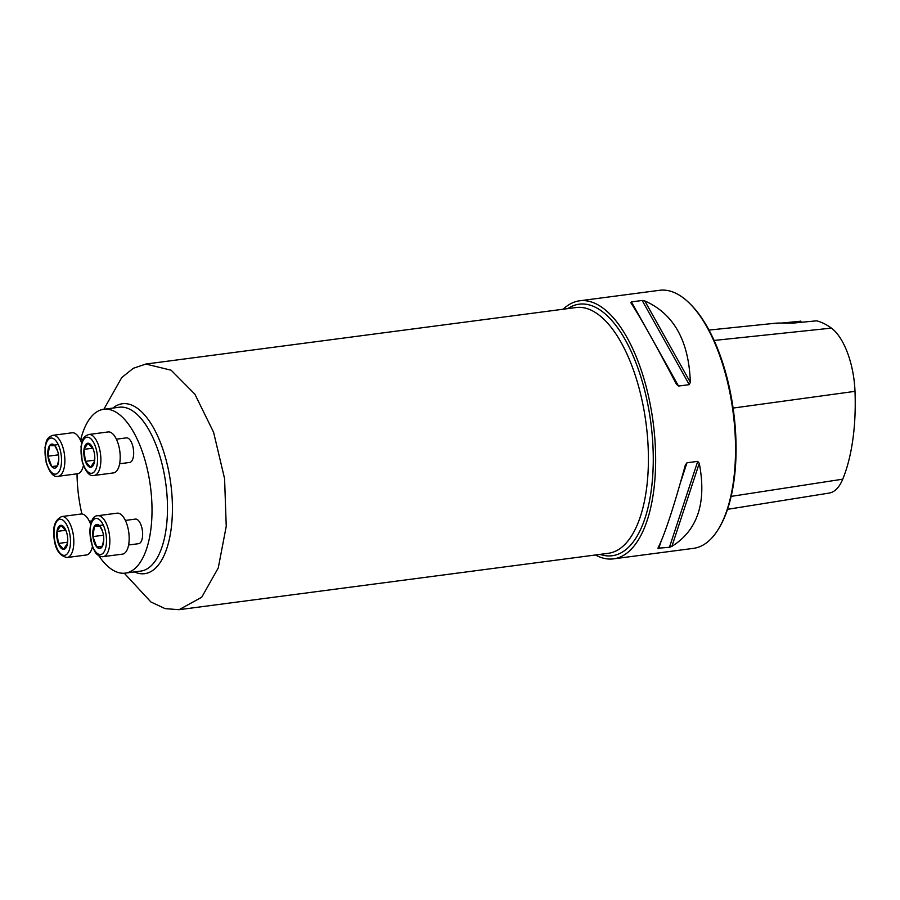 <?xml version="1.0" encoding="UTF-8"?>
<svg xmlns="http://www.w3.org/2000/svg" width="900" height="900" viewBox="0 0 900 900"><rect width="100%" height="100%" fill="white"/><g stroke="black" fill="none" stroke-linecap="round" stroke-linejoin="round"><path stroke-width="1.35" d="M116.404 439.189L126.427 437.873A12.397 5.434 82.5 0 1 133.504 450.034A12.397 5.434 82.5 0 1 129.656 462.454L119.633 463.77M77.04 473.805A82.631 36.225 -97.5 0 0 78.142 492.053A82.631 36.225 -97.5 0 0 81.9 513.99M98.752 555.626A82.631 36.225 -97.5 0 0 125.291 573.12A82.631 36.225 -97.5 0 0 150.435 486.484A82.631 36.225 -97.5 0 0 103.759 409.275A82.631 36.225 -97.5 0 0 80.606 440.01M125.37 520.425L135.405 519.097A12.397 5.434 82.5 0 1 142.403 530.685A12.397 5.434 82.5 0 1 138.634 543.679A12.397 5.434 82.5 0 1 138.375 543.701M595.496 554.985A130.14 57.049 -97.5 0 0 613.541 558.855A130.14 57.049 -97.5 0 0 653.895 428.49A130.14 57.049 -97.5 0 0 579.645 300.803A130.14 57.049 -97.5 0 0 563.209 309.206M579.645 300.803L659.531 290.306A130.14 57.049 82.5 0 1 689.276 303.064A130.14 57.049 82.5 0 1 733.781 417.994A130.14 57.049 82.5 0 1 718.875 528.356A130.14 57.049 82.5 0 1 693.439 548.359L613.541 558.855M685.316 465.12L686.981 462.769L697.736 461.363L699.266 463.286C706.793 502.549 697.658 530.246 671.884 546.379L669.42 547.301L657.934 548.212C664.751 534.566 673.875 506.869 685.316 465.12L685.418 464.805M660.994 541.631L658.665 548.707L657.934 548.212M678.51 386.055L676.384 384.142C656.021 345.184 640.845 318.06 630.844 302.76L631.406 301.894L642.173 300.476L644.783 300.926C673.751 313.729 688.939 340.864 690.322 382.309L689.276 384.649L678.51 386.055L653.884 342.045M630.844 302.76L631.406 301.894L645.761 327.521M801.371 322.211A26.032 11.408 82.5 0 1 800.752 321.199L781.954 323.044M727.526 509.332L829.204 493.065A58.343 25.571 -97.5 0 0 842.738 479.183A145.091 63.608 -97.5 0 0 855 391.343A58.343 25.571 -97.5 0 0 831.42 328.118A145.091 63.608 -97.5 0 0 816.604 320.827L792.349 323.168C778.196 322.931 773.201 323.044 777.352 323.527M689.276 303.064L690.255 304.031A128.903 56.509 82.5 0 1 734.344 417.859A128.903 56.509 82.5 0 1 719.572 527.164L718.875 528.356M800.325 321.109A24.784 10.867 -97.5 0 0 801.067 322.234M103.86 409.264L121.748 377.561L133.29 368.303L145.879 364.05L171.146 370.215L194.85 394.144L213.581 432.225L224.584 478.654L226.237 526.331L218.25 567.967L201.735 597.217L179.055 609.694L165.116 608.636L150.896 601.965L124.279 573.221M66.206 531.202L60.919 525.296L56.97 531.416L58.297 543.454A12.116 5.31 -97.5 0 0 63.574 549.36A12.116 5.31 -97.5 0 0 67.534 543.24A12.116 5.31 -97.5 0 0 66.206 531.202A12.116 5.31 -97.5 0 0 65.858 530.314A12.116 5.31 -97.5 0 0 60.919 525.296A12.116 5.31 -97.5 0 0 56.97 531.416A12.116 5.31 -97.5 0 0 58.297 543.454L63.574 549.36L67.545 543.15M90.619 524.284A20.655 9.056 -97.5 0 0 81.101 514.012L61.774 516.555A20.655 9.056 82.5 0 1 73.44 535.86A20.655 9.056 82.5 0 1 67.151 557.516L86.479 554.974A20.655 9.056 -97.5 0 0 92.396 546.739M67.657 542.216L58.297 543.454M65.835 530.257L56.97 531.416M57.634 451.147L54.799 445.613L49.466 445.736A12.116 5.31 -97.5 0 0 47.947 456.221A12.116 5.31 -97.5 0 0 51.761 466.582A12.116 5.31 -97.5 0 0 57.105 466.459A12.116 5.31 -97.5 0 0 58.579 461.936A12.116 5.31 -97.5 0 0 58.613 455.974A12.116 5.31 -97.5 0 0 56.891 449.089A12.116 5.31 -97.5 0 0 54.799 445.613A12.116 5.31 -97.5 0 0 49.466 445.736L47.947 456.221L51.761 466.582L57.105 466.459L58.759 459.889M81.653 443.059A20.655 9.056 -97.5 0 0 72.551 432.754A20.655 9.056 -97.5 0 0 72.124 432.787L52.796 435.33A20.655 9.056 82.5 0 1 53.224 435.296A20.655 9.056 82.5 0 1 64.53 455.108A20.655 9.056 82.5 0 1 58.185 476.291C53.685 477.562 49.68 472.961 46.17 462.465L45 447.435L46.193 442.024C46.879 438.885 49.072 436.657 52.796 435.33M58.185 476.291L77.513 473.749A20.655 9.056 -97.5 0 0 83.43 465.502M58.241 444.589L49.466 445.736M58.466 454.838L47.947 456.221M57.352 465.851L51.761 466.582M93.251 449.123A12.116 5.31 -97.5 0 0 92.903 448.234A12.116 5.31 -97.5 0 0 87.964 443.216A12.116 5.31 -97.5 0 0 84.015 449.348A12.116 5.31 -97.5 0 0 85.343 461.374A12.116 5.31 -97.5 0 0 90.63 467.28A12.116 5.31 -97.5 0 0 94.579 461.16A12.116 5.31 -97.5 0 0 93.251 449.123L87.964 443.216L84.015 449.348L85.343 461.374L90.63 467.28L94.59 461.07M94.196 475.447L113.524 472.905A20.655 9.056 -97.5 0 0 119.925 452.205A20.655 9.056 -97.5 0 0 108.146 431.944L88.819 434.486A20.655 9.056 82.5 0 1 100.597 454.748A20.655 9.056 82.5 0 1 94.196 475.447C89.696 476.719 85.691 472.106 82.181 461.621L81.011 446.591L82.215 441.18C82.89 438.041 85.095 435.814 88.819 434.486M94.703 460.147L85.343 461.374M92.88 448.178L84.015 449.348M102.611 531.529L99.776 525.994L94.444 526.118L92.925 536.602L96.75 546.964L102.082 546.84A12.116 5.31 -97.5 0 0 103.556 542.329A12.116 5.31 -97.5 0 0 103.601 536.355A12.116 5.31 -97.5 0 0 101.869 529.47A12.116 5.31 -97.5 0 0 99.776 525.994A12.116 5.31 -97.5 0 0 94.444 526.118A12.116 5.31 -97.5 0 0 92.925 536.602A12.116 5.31 -97.5 0 0 96.75 546.964A12.116 5.31 -97.5 0 0 102.082 546.84L103.736 540.27M97.785 515.711C93.105 515.644 90.427 521.123 89.752 532.17L92.498 546.986L95.051 551.903C96.615 554.659 99.101 556.267 102.521 556.717L122.49 554.13A20.655 9.056 -97.5 0 0 128.779 532.474A20.655 9.056 -97.5 0 0 117.112 513.169L97.785 515.711A20.655 9.056 82.5 0 1 109.451 535.016A20.655 9.056 82.5 0 1 103.163 556.673A20.655 9.056 82.5 0 1 102.735 556.706M102.33 546.233L96.75 546.964M103.455 535.219L92.925 536.602M103.23 524.97L94.444 526.118M125.291 573.12L140.749 571.095A82.631 36.225 -97.5 0 0 165.904 484.447A82.631 36.225 -97.5 0 0 119.228 407.239L103.759 409.275M831.42 328.118L714.116 340.447M855 391.343L733.095 408.071M842.738 479.183L731.137 496.384M690.322 382.309L644.783 300.926M689.276 384.649L642.173 300.476M680.49 482.479L686.981 462.769M669.42 547.301L697.736 461.363M671.884 546.379L699.266 463.286M112.916 408.071A85.691 37.564 82.5 0 1 170.786 483.806A85.691 37.564 82.5 0 1 134.438 571.916M567.799 308.61A126.855 55.609 82.5 0 1 650.835 422.707A126.855 55.609 82.5 0 1 600.086 554.377M179.584 609.615L608.321 553.298A123.941 54.326 -97.5 0 0 646.043 423.338A123.941 54.326 -97.5 0 0 576.034 307.53L145.879 364.039M54.248 537.514A18.18 7.965 -97.5 0 0 67.972 552.87A18.18 7.965 -97.5 0 0 64.53 521.595A18.18 7.965 -97.5 0 0 54.248 537.514M51.289 438.041A18.18 7.965 -97.5 0 0 47.351 465.289A18.18 7.965 -97.5 0 0 61.211 464.963A18.18 7.965 -97.5 0 0 51.289 438.041M97.301 455.062A18.18 7.965 -97.5 0 0 83.565 439.718A18.18 7.965 -97.5 0 0 87.019 470.981A18.18 7.965 -97.5 0 0 97.301 455.062M100.26 554.535A18.18 7.965 -97.5 0 0 104.198 527.288A18.18 7.965 -97.5 0 0 90.337 527.614A18.18 7.965 -97.5 0 0 100.26 554.535M776.149 323.156L709.009 330.075M91.766 520.942L89.359 521.269M61.774 516.555C55.136 519.626 52.549 526.613 53.989 537.491C55.114 549.315 59.501 555.998 67.151 557.516M82.8 439.718L80.392 440.032M138.634 543.679L128.599 544.995"/></g></svg>
